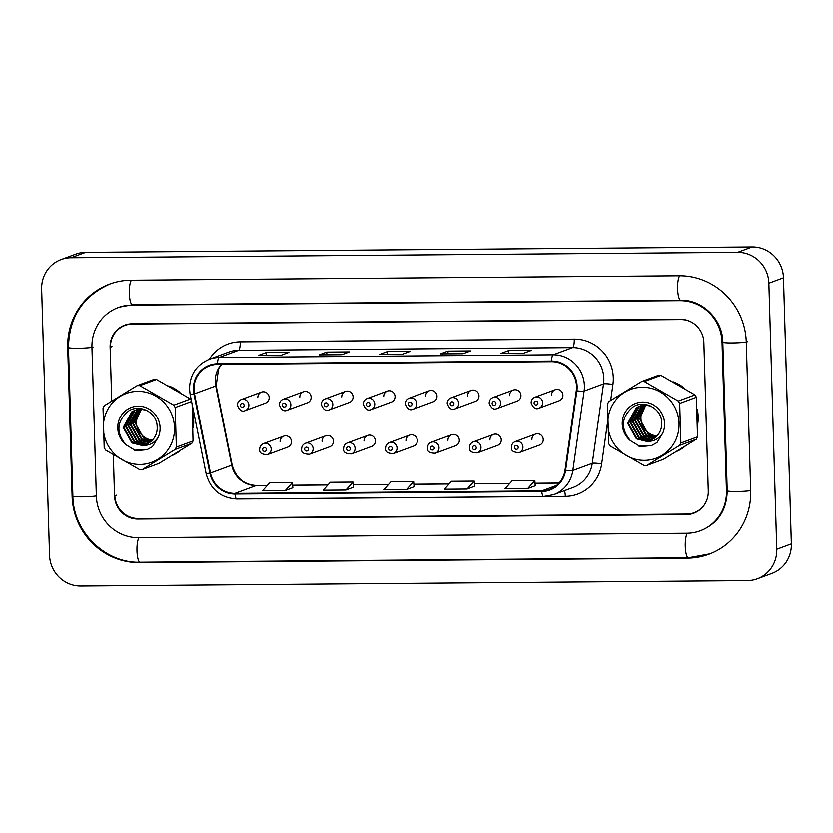 <?xml version="1.0" encoding="UTF-8"?>
<svg xmlns="http://www.w3.org/2000/svg" width="833" height="833" viewBox="0 0 833 833"><rect width="100%" height="100%" fill="white"/><g stroke="black" fill="none" stroke-linecap="round" stroke-linejoin="round"><path stroke-width="1.25" d="M325.713 435.784L305.419 443.281A5.862 5.664 69.7 0 1 313.135 448.737A5.862 5.664 69.7 0 1 309.48 454.277L329.774 446.769A5.862 5.664 -110.3 0 0 333.429 441.23A5.862 5.664 -110.3 0 0 325.713 435.784A5.862 5.664 -110.3 0 0 322.059 441.323M367.676 435.44L347.382 442.948A5.862 5.664 69.7 0 1 355.097 448.393A5.862 5.664 69.7 0 1 351.453 453.933L371.737 446.436A5.862 5.664 -110.3 0 0 375.391 440.886A5.862 5.664 -110.3 0 0 367.676 435.44A5.862 5.664 -110.3 0 0 364.031 440.98M409.638 435.097L389.355 442.604A5.862 5.664 69.7 0 1 397.06 448.05A5.862 5.664 69.7 0 1 393.415 453.589L413.709 446.092A5.862 5.664 -110.3 0 0 417.354 440.553A5.862 5.664 -110.3 0 0 409.638 435.097A5.862 5.664 -110.3 0 0 405.994 440.647M451.611 434.764L431.317 442.261A5.862 5.664 69.7 0 1 439.033 447.706A5.862 5.664 69.7 0 1 435.378 453.256L455.672 445.749A5.862 5.664 -110.3 0 0 459.327 440.209A5.862 5.664 -110.3 0 0 451.611 434.764A5.862 5.664 -110.3 0 0 447.956 440.303M493.573 434.42L473.279 441.917A5.862 5.664 69.7 0 1 480.995 447.373A5.862 5.664 69.7 0 1 477.351 452.913L497.634 445.405A5.862 5.664 -110.3 0 0 501.289 439.866A5.862 5.664 -110.3 0 0 493.573 434.42A5.862 5.664 -110.3 0 0 489.929 439.959M535.536 434.076L515.252 441.584A5.862 5.664 69.7 0 1 522.957 447.029A5.862 5.664 69.7 0 1 519.313 452.569L539.607 445.072A5.862 5.664 -110.3 0 0 543.251 439.522A5.862 5.664 -110.3 0 0 535.536 434.076A5.862 5.664 -110.3 0 0 531.891 439.616M283.751 436.128L263.457 443.625A5.862 5.664 69.7 0 1 271.173 449.081A5.862 5.664 69.7 0 1 267.518 454.62L287.812 447.113A5.862 5.664 -110.3 0 0 291.456 441.573A5.862 5.664 -110.3 0 0 283.751 436.128A5.862 5.664 -110.3 0 0 280.096 441.667M555.215 389.709L534.921 397.216A5.862 5.664 69.7 0 1 542.627 402.662A5.862 5.664 69.7 0 1 538.982 408.201L559.276 400.704A5.862 5.664 -110.3 0 0 562.921 395.165A5.862 5.664 -110.3 0 0 555.215 389.709A5.862 5.664 -110.3 0 0 551.561 395.259M513.243 390.052L492.949 397.56A5.862 5.664 69.7 0 1 500.664 403.005A5.862 5.664 69.7 0 1 497.02 408.545L517.314 401.048A5.862 5.664 -110.3 0 0 520.958 395.498A5.862 5.664 -110.3 0 0 513.243 390.052A5.862 5.664 -110.3 0 0 509.598 395.592M429.318 390.739L409.024 398.236A5.862 5.664 69.7 0 1 416.739 403.693A5.862 5.664 69.7 0 1 413.085 409.232L433.379 401.725A5.862 5.664 -110.3 0 0 437.023 396.185A5.862 5.664 -110.3 0 0 429.318 390.739A5.862 5.664 -110.3 0 0 425.663 396.279M387.345 391.073L367.061 398.58A5.862 5.664 69.7 0 1 374.767 404.026A5.862 5.664 69.7 0 1 371.122 409.576L391.416 402.068A5.862 5.664 -110.3 0 0 395.061 396.529A5.862 5.664 -110.3 0 0 387.345 391.073A5.862 5.664 -110.3 0 0 383.701 396.623M345.383 391.416L325.089 398.924A5.862 5.664 69.7 0 1 332.804 404.369A5.862 5.664 69.7 0 1 329.16 409.909L349.444 402.412A5.862 5.664 -110.3 0 0 353.098 396.872A5.862 5.664 -110.3 0 0 345.383 391.416A5.862 5.664 -110.3 0 0 341.738 396.966M303.42 391.76L283.126 399.267A5.862 5.664 69.7 0 1 290.842 404.713A5.862 5.664 69.7 0 1 287.187 410.252L307.481 402.756A5.862 5.664 -110.3 0 0 311.136 397.206A5.862 5.664 -110.3 0 0 303.42 391.76A5.862 5.664 -110.3 0 0 299.765 397.299M471.28 390.396L450.986 397.893A5.862 5.664 69.7 0 1 458.702 403.349A5.862 5.664 69.7 0 1 455.047 408.888L475.341 401.381A5.862 5.664 -110.3 0 0 478.996 395.842A5.862 5.664 -110.3 0 0 471.28 390.396A5.862 5.664 -110.3 0 0 467.625 395.935M261.447 392.104L241.164 399.601A5.862 5.664 69.7 0 1 248.869 405.057A5.862 5.664 69.7 0 1 245.225 410.596L265.519 403.089A5.862 5.664 -110.3 0 0 269.163 397.549A5.862 5.664 -110.3 0 0 261.447 392.104A5.862 5.664 -110.3 0 0 257.803 397.643M172.035 455.599A37.495 36.225 -110.3 0 0 180.553 450.393A37.495 36.225 -110.3 0 1 172.035 455.599M193.266 427.766A37.495 36.225 -110.3 0 0 193.693 420.811A37.495 36.225 -110.3 0 0 192.839 413.834A37.495 36.225 -110.3 0 1 193.693 420.811A37.495 36.225 -110.3 0 1 193.266 427.766M676.531 451.496A37.495 36.225 -110.3 0 0 685.049 446.28A37.495 36.225 -110.3 0 1 676.531 451.496M697.762 423.664A37.495 36.225 -110.3 0 0 698.189 416.708A37.495 36.225 -110.3 0 0 697.336 409.732A37.495 36.225 -110.3 0 1 698.189 416.708A37.495 36.225 -110.3 0 1 697.762 423.664M193.995 389.49A25 24.147 69.7 0 1 209.562 365.843A25 24.147 69.7 0 1 217.496 364.396L551.55 361.678A25 24.147 69.7 0 1 576.29 390.708L565.024 470.176A25 24.147 69.7 0 1 549.697 489.492A25 24.147 69.7 0 1 541.762 490.939L234.948 493.438A25 24.147 69.7 0 1 210.468 473.061L194.495 393.811A25 24.147 69.7 0 1 193.995 389.49M193.391 389.49A25.625 24.751 -110.3 0 0 193.902 393.926L209.874 473.175A25.625 24.751 -110.3 0 0 234.968 494.063L541.783 491.564A25.625 24.751 -110.3 0 0 565.628 470.281L576.894 390.812A25.625 24.751 -110.3 0 0 551.54 361.053L217.475 363.771A25.625 24.751 -110.3 0 0 193.391 389.49M114.85 495.802A23.439 22.637 -110.3 0 0 138.247 518.543L686.684 514.086A23.439 22.637 -110.3 0 0 694.118 512.722L695.628 512.16A23.439 22.637 -110.3 0 0 697.69 511.285M129.573 323.964A23.439 22.637 -110.3 0 0 126.554 324.828L125.044 325.391A23.439 22.637 -110.3 0 0 110.435 347.194M523.707 353.213L531.298 350.412L508.567 350.599L500.987 353.4L523.707 353.213M508.651 353.317L508.567 350.599M463.106 353.713L470.697 350.901L447.967 351.089L440.386 353.89L463.106 353.713M448.05 353.806L447.967 351.089M281.315 355.191L288.895 352.38L266.175 352.567L258.584 355.368L281.315 355.191M266.248 355.285L266.175 352.567M341.915 354.691L349.496 351.89L326.775 352.078L319.185 354.879L341.915 354.691M326.848 354.796L326.775 352.078M402.506 354.202L410.096 351.401L387.376 351.578L379.786 354.389L402.506 354.202M387.449 354.296L387.376 351.578M179.907 392.364A37.495 36.225 -110.3 0 0 168.724 385.918A37.495 36.225 -110.3 0 1 179.907 392.364M684.403 388.251A37.495 36.225 -110.3 0 0 673.22 381.816A37.495 36.225 -110.3 0 1 684.403 388.251M691.463 322.121A23.439 22.637 -110.3 0 0 680.905 319.57L132.478 324.037A23.439 22.637 -110.3 0 0 125.044 325.391M694.118 512.722A23.439 22.637 -110.3 0 0 703.146 506.443M527.726 488.596L535.234 485.816L534.859 480.631L512.128 480.818L505.006 488.784L527.726 488.596L534.859 480.631M345.924 490.075L353.057 482.109L330.326 482.297L323.204 490.262L345.924 490.075L353.442 487.274M285.334 490.564L292.841 487.794L292.456 482.609L269.736 482.786L262.603 490.752L285.334 490.564L292.456 482.609M467.126 489.086L474.258 481.13L451.528 481.307L444.406 489.273L467.126 489.086L474.633 486.285M406.525 489.585L414.116 486.774L413.657 481.62L390.927 481.807L383.805 489.762L406.525 489.585L413.657 481.62M386.918 363.021L410.138 362.824M326.317 363.511L349.537 363.323M265.717 364L288.936 363.813M447.519 362.522L470.739 362.334M508.12 362.032L531.339 361.845M353.057 482.109L353.442 487.295M474.258 481.13L474.643 486.316M113.33 455.005L114.537 495.916A23.439 22.637 -110.3 0 0 137.955 519.074L686.236 514.617A23.439 22.637 -110.3 0 0 693.67 513.253A23.439 22.637 -110.3 0 0 708.269 491.085L703.854 342.478A23.439 22.637 -110.3 0 0 680.436 319.32L132.166 323.787A23.439 22.637 -110.3 0 0 124.731 325.141A23.439 22.637 -110.3 0 0 110.133 347.309L111.726 401.069M726.449 490.939L722.034 342.332A42.181 40.744 -110.3 0 0 679.884 300.651L131.604 305.117A42.181 40.744 -110.3 0 0 118.224 307.554A42.181 40.744 -110.3 0 0 91.953 347.455L96.357 496.062A42.181 40.744 -110.3 0 0 138.507 537.743L686.788 533.287A42.181 40.744 -110.3 0 0 700.168 530.84A42.181 40.744 -110.3 0 0 726.449 490.939L727.209 490.658M768.849 283.199A31.248 30.186 -110.3 0 0 737.621 252.326L71.024 257.741A31.248 30.186 -110.3 0 0 61.111 259.552A31.248 30.186 -110.3 0 0 41.65 289.113L49.543 555.205A31.248 30.186 -110.3 0 0 80.77 586.078L747.368 580.653A31.248 30.186 -110.3 0 0 757.28 578.841A31.248 30.186 -110.3 0 0 776.752 549.291L768.849 283.199L783.457 277.795A31.248 30.186 -110.3 0 0 752.23 246.922L85.632 252.347A31.248 30.186 -110.3 0 0 75.72 254.159L61.111 259.552M757.28 578.841L771.889 573.448A31.248 30.186 -110.3 0 0 791.35 543.887L783.457 277.795M689.807 513.836A23.439 22.637 -110.3 0 0 694.607 512.878M125.679 324.818A23.439 22.637 -110.3 0 0 122.159 326.703M746.274 342.134A67.181 64.891 -110.3 0 0 679.145 275.754L130.864 280.211A67.181 64.891 -110.3 0 0 109.55 284.115A67.181 64.891 -110.3 0 0 67.712 347.653L72.117 496.26A67.181 64.891 -110.3 0 0 139.246 562.65L687.527 558.183A67.181 64.891 -110.3 0 0 708.841 554.289A67.181 64.891 -110.3 0 0 750.689 490.741L746.274 342.134M141.756 409.336A17.857 17.254 -110.3 0 0 137.466 428.058A17.857 17.254 -110.3 0 0 152.429 440.126M140.017 464.481A36.714 35.465 -110.3 0 0 174.534 427.621A36.714 35.465 -110.3 0 0 137.851 391.343A36.714 35.465 -110.3 0 0 103.334 428.204A36.714 35.465 -110.3 0 0 140.017 464.481M191.371 400.496A42.181 40.744 -110.3 0 0 190.455 398.997L156.469 379.463L139.798 385.627A42.181 40.744 -110.3 0 0 138.455 385.617A42.181 40.744 -110.3 0 0 137.112 385.648L104.302 405.723A42.181 40.744 -110.3 0 0 103.042 408.118L104.208 447.727A42.181 40.744 -110.3 0 0 105.624 450.101L139.611 469.635A42.181 40.744 -110.3 0 0 140.944 469.645A42.181 40.744 -110.3 0 0 142.287 469.614L158.957 463.45L191.767 443.375A42.181 40.744 -110.3 0 0 193.037 440.98L192.142 404.338M191.767 443.375L175.097 449.539L142.287 469.614M175.097 449.539A42.181 40.744 -110.3 0 0 176.367 447.144L193.037 440.98M191.569 401.475L175.19 407.535L176.367 447.144M175.19 407.535A42.181 40.744 -110.3 0 0 173.774 405.161L190.455 398.997M139.798 385.627L173.774 405.161M156.469 379.463A42.181 40.744 -110.3 0 0 155.125 379.452A42.181 40.744 -110.3 0 0 153.793 379.484L137.112 385.648M141.246 409.315L135.248 423.018L143.963 438.491L151.689 440.865M137.809 409.284L140.152 409.138M139.892 409.347L132.843 423.903L141.558 439.387L150.627 441.761M140.225 409.326L133.447 423.685L142.151 439.168L150.898 441.552M139.684 408.795L138.84 409.295M138.57 409.472L130.427 424.799L139.142 440.272L149.534 442.552M140.006 408.732L139.163 409.242M138.892 409.43L131.031 424.57L139.746 440.053L149.815 442.365M139.621 408.618L137.882 409.472M138.424 409.107L137.56 409.534M137.278 409.69L128.022 425.684L136.737 441.167L145.265 443.552L148.409 443.239M139.923 408.514L139.028 408.888M137.591 409.628L128.626 425.465L137.341 440.949L145.869 443.333L148.691 443.083M137.206 409.513L136.31 409.867M136.018 410.003L134.217 410.95L125.616 426.579L134.332 442.063L142.859 444.447L147.243 443.833M137.507 409.399L136.622 409.774M136.331 409.919L134.821 410.731L126.22 426.35L134.936 441.834L143.463 444.218L147.535 443.697M145.952 410.055L140.6 409.315L134.8 410.398L131.812 411.846L123.211 427.464L131.916 442.948L141.391 445.311A17.857 17.254 -110.3 0 0 146.087 444.312A17.857 17.254 -110.3 0 0 157.145 426.298C156.968 412.47 139.694 403.547 128.542 411.065C116.703 421.154 115.797 432.358 125.814 444.666L135.8 450.747L146.993 449.695L152.481 446.707L158.239 437.283A21.825 21.085 -110.3 0 0 149.18 409.128A21.825 21.085 -110.3 0 0 121.295 415.48A21.825 21.085 -110.3 0 0 125.814 444.666M141.204 409.097L134.8 410.398M135.102 410.294L132.416 411.627L123.805 427.246L132.52 442.729L141.048 445.114L146.337 444.218M158.239 437.283C154.147 443.406 148.524 446.082 141.391 445.311M134.228 450.216L146.962 449.716M646.252 405.234A17.857 17.254 -110.3 0 0 641.962 423.945A17.857 17.254 -110.3 0 0 656.925 436.023M644.513 460.378A36.714 35.465 -110.3 0 0 679.03 423.518A36.714 35.465 -110.3 0 0 642.347 387.241A36.714 35.465 -110.3 0 0 607.83 424.101A36.714 35.465 -110.3 0 0 644.513 460.378M641.608 381.545L608.798 401.621A42.181 40.744 -110.3 0 0 607.528 404.015L608.704 443.625A42.181 40.744 -110.3 0 0 610.12 445.999L644.107 465.532A42.181 40.744 -110.3 0 0 645.44 465.543A42.181 40.744 -110.3 0 0 646.783 465.501L663.453 459.337L696.263 439.262A42.181 40.744 -110.3 0 0 697.533 436.867L696.357 397.268A42.181 40.744 -110.3 0 0 694.951 394.894L660.965 375.36A42.181 40.744 -110.3 0 0 659.621 375.35A42.181 40.744 -110.3 0 0 658.278 375.381L641.608 381.545A42.181 40.744 -110.3 0 1 642.951 381.514A42.181 40.744 -110.3 0 1 644.294 381.524L678.27 401.058L694.951 394.894M696.263 439.262L679.593 445.426L646.783 465.501M679.593 445.426A42.181 40.744 -110.3 0 0 680.863 443.031L697.533 436.867M696.357 397.268L679.686 403.432L680.863 443.031M679.686 403.432A42.181 40.744 -110.3 0 0 678.27 401.058M645.742 405.213L639.744 418.905L648.459 434.389L656.185 436.752M645.45 404.484L644.648 405.036M644.388 405.234L637.339 419.801L646.054 435.284L655.123 437.658M644.721 405.223L637.932 419.582L646.647 435.055L655.394 437.44M644.18 404.692L643.336 405.192M643.055 405.369L634.923 420.696L643.638 436.169L654.03 438.45M644.503 404.63L643.659 405.14M643.388 405.327L635.527 420.467L644.242 435.951L654.311 438.262M644.117 404.515L643.222 404.88M642.92 405.005L642.056 405.432M641.774 405.588L632.518 421.581L641.233 437.065L649.761 439.449L652.905 439.137M644.409 404.411L643.524 404.786M643.232 404.921L642.368 405.359M642.087 405.525L633.122 421.363L641.837 436.836L650.365 439.23L653.187 438.981M645.408 404.484L640.806 405.765M640.515 405.9L638.713 406.848L630.112 422.477L638.828 437.95L647.356 440.345L651.729 439.73M642.004 405.296L641.118 405.671M640.827 405.806L639.317 406.629L630.716 422.248L639.421 437.731L647.949 440.116L652.031 439.595M650.448 405.952L645.096 405.213L639.296 406.296L636.308 407.743L627.697 423.362L636.412 438.845L645.887 441.198A17.857 17.254 -110.3 0 0 650.583 440.199A17.857 17.254 -110.3 0 0 661.641 422.185C661.464 408.368 644.19 399.444 633.028 406.962C621.199 417.052 620.283 428.256 630.31 440.563L640.296 446.644L651.489 445.593L656.977 442.604L662.735 433.181A21.825 21.085 -110.3 0 0 653.666 405.025A21.825 21.085 -110.3 0 0 625.791 411.367A21.825 21.085 -110.3 0 0 630.31 440.563M645.69 404.994L639.296 406.296M639.598 406.192L636.901 407.514L628.301 423.143L637.016 438.616L645.544 441.011L650.833 440.105M662.735 433.181C658.643 439.303 653.02 441.979 645.887 441.198M660.965 375.36L644.294 381.524M638.724 446.113L651.458 445.603M221.453 364.365A25 24.147 -110.3 0 0 215.237 381.639A25 24.147 -110.3 0 0 215.737 385.96L231.709 465.21A25 24.147 -110.3 0 0 256.189 485.587L267.31 485.493M209.302 359.283A39.057 37.735 69.7 0 1 240.216 341.832L574.27 339.114A7.809 1.905 -90.5 0 1 572.604 347.6L238.55 350.318A31.248 30.186 -110.3 0 0 228.638 352.13L209.218 359.315A31.248 30.186 69.7 0 1 219.131 357.503A7.809 1.905 89.5 0 0 217.475 363.771M574.27 339.114A39.057 37.735 69.7 0 1 613.307 377.713A39.057 37.735 69.7 0 1 612.932 384.471L610.662 400.444M603.831 378.474A31.248 30.186 -110.3 0 0 572.604 347.6L553.185 354.785A31.248 30.186 69.7 0 1 584.11 391.062L572.844 470.53A31.248 30.186 69.7 0 1 553.685 494.687L573.104 487.503A31.248 30.186 -110.3 0 0 592.263 463.356L603.529 383.888A31.248 30.186 -110.3 0 0 603.831 378.474M209.218 359.315C196.39 364.854 189.82 374.767 189.518 389.032L190.143 394.394L193.902 393.926M236.957 498.988A7.809 1.905 -90.5 0 1 236.791 499.019A7.809 1.905 -90.5 0 1 234.968 494.063M541.783 491.564A7.809 1.905 89.5 0 0 543.605 496.53L553.685 494.687M565.628 470.281A7.809 0.989 8.1 0 0 572.844 470.53L592.263 463.356A7.809 0.989 -171.9 0 1 601.665 463.939A39.057 37.735 69.7 0 1 565.315 496.395L258.501 498.894A39.057 37.735 69.7 0 1 256.699 498.863M190.143 394.394L206.115 473.644L209.874 473.175M576.894 390.812A7.809 0.989 8.1 0 0 584.11 391.062L603.529 383.888A7.809 0.989 -171.9 0 1 612.932 384.471M551.54 361.053A7.809 1.905 -90.5 0 1 553.185 354.785L219.131 357.503L238.55 350.318A7.809 1.905 -90.5 0 0 240.216 341.832M607.403 423.435L601.665 463.939M680.905 319.57L681.529 319.341M132.478 324.037L133.176 323.777M564.462 490.699A7.809 1.905 -90.5 0 1 565.315 496.395M541.762 490.939L556.663 485.431M194.495 393.811L215.737 385.96A14.057 0.583 168.6 0 0 216.163 385.721L232.136 464.97A14.057 0.583 168.6 0 1 231.709 465.21L210.468 473.061M234.948 493.438L256.189 485.587A14.057 3.436 -90.5 0 1 256.491 485.524L267.362 485.441M292.654 485.285L327.91 485.004M353.254 484.796L388.511 484.514M413.855 484.306L449.112 484.015M474.456 483.806L509.713 483.525M535.057 483.317L559.047 483.119M240.352 405.463A1.958 1.885 -110.3 0 0 242.299 407.399A1.958 1.885 -110.3 0 0 244.142 405.432A1.958 1.885 -110.3 0 0 242.184 403.505A1.958 1.885 -110.3 0 0 240.352 405.463M266.435 449.456A1.958 1.885 -110.3 0 0 264.478 447.529A1.958 1.885 -110.3 0 0 262.645 449.487A1.958 1.885 -110.3 0 0 264.592 451.413A1.958 1.885 -110.3 0 0 266.435 449.456M679.728 275.754A12.495 3.051 89.5 0 0 677.645 289.509A12.495 3.051 89.5 0 0 680.759 300.286C702.188 299.443 722.711 319.497 722.805 342.186L727.209 490.793C726.74 510.046 718.108 523.259 701.313 530.423M747.42 341.717A12.495 1.062 178.3 0 1 733.779 342.915A12.495 1.062 178.3 0 1 722.805 342.186M750.679 490.606A12.495 1.062 178.3 0 1 736.643 491.543A12.495 1.062 178.3 0 1 727.209 490.793M709.976 553.872L688.402 557.818A12.495 3.051 -90.5 0 1 685.267 546.438A12.495 3.051 -90.5 0 1 687.381 533.276M688.402 557.818L140.121 562.275A12.495 3.051 -90.5 0 1 136.987 550.894A12.495 3.051 -90.5 0 1 139.101 537.743M140.121 562.275C105.125 563.441 73.054 531.746 72.888 496.114A12.495 1.062 -1.7 0 0 82.342 496.864A12.495 1.062 -1.7 0 0 96.357 495.927M110.695 283.689C83.165 295.611 69.097 316.884 68.473 347.507A12.495 1.062 -1.7 0 0 77.938 348.256A12.495 1.062 -1.7 0 0 93.088 347.038M131.458 280.211A12.495 3.051 89.5 0 0 129.365 293.966A12.495 3.051 89.5 0 0 132.478 304.743L680.759 300.286M752.23 246.922L737.621 252.326M791.35 543.887L776.752 549.291M85.632 252.347L71.024 257.741M687.766 514.044L686.236 514.617M139.413 518.532L137.955 519.074M116.433 495.219L114.537 495.916M112.028 346.611L110.133 347.309M688.537 557.808L687.527 558.183M140.256 562.275L139.246 562.65M72.877 495.979L72.117 496.26M68.473 347.371L67.712 347.653M722.794 342.051L722.034 342.332M680.894 300.276L679.884 300.651M132.614 304.743L131.604 305.117M282.314 405.13A1.958 1.885 -110.3 0 0 284.272 407.056A1.958 1.885 -110.3 0 0 286.104 405.098A1.958 1.885 -110.3 0 0 284.147 403.162A1.958 1.885 -110.3 0 0 282.314 405.13M324.276 404.786A1.958 1.885 -110.3 0 0 326.234 406.712A1.958 1.885 -110.3 0 0 328.067 404.755A1.958 1.885 -110.3 0 0 326.12 402.818A1.958 1.885 -110.3 0 0 324.276 404.786M366.249 404.442A1.958 1.885 -110.3 0 0 368.196 406.369A1.958 1.885 -110.3 0 0 370.029 404.411A1.958 1.885 -110.3 0 0 368.082 402.485A1.958 1.885 -110.3 0 0 366.249 404.442M408.212 404.099A1.958 1.885 -110.3 0 0 410.159 406.035A1.958 1.885 -110.3 0 0 412.002 404.067A1.958 1.885 -110.3 0 0 410.044 402.141A1.958 1.885 -110.3 0 0 408.212 404.099M308.397 449.112A1.958 1.885 -110.3 0 0 306.45 447.186A1.958 1.885 -110.3 0 0 304.607 449.143A1.958 1.885 -110.3 0 0 306.565 451.08A1.958 1.885 -110.3 0 0 308.397 449.112M350.36 448.779A1.958 1.885 -110.3 0 0 348.413 446.842A1.958 1.885 -110.3 0 0 346.58 448.81A1.958 1.885 -110.3 0 0 348.527 450.736A1.958 1.885 -110.3 0 0 350.36 448.779M392.333 448.435A1.958 1.885 -110.3 0 0 390.375 446.509A1.958 1.885 -110.3 0 0 388.542 448.466A1.958 1.885 -110.3 0 0 390.49 450.393A1.958 1.885 -110.3 0 0 392.333 448.435M450.174 403.755A1.958 1.885 -110.3 0 0 452.132 405.692A1.958 1.885 -110.3 0 0 453.964 403.724A1.958 1.885 -110.3 0 0 452.017 401.798A1.958 1.885 -110.3 0 0 450.174 403.755M492.147 403.422A1.958 1.885 -110.3 0 0 494.094 405.348A1.958 1.885 -110.3 0 0 495.927 403.391A1.958 1.885 -110.3 0 0 493.979 401.454A1.958 1.885 -110.3 0 0 492.147 403.422M534.109 403.078A1.958 1.885 -110.3 0 0 536.056 405.005A1.958 1.885 -110.3 0 0 537.899 403.047A1.958 1.885 -110.3 0 0 535.942 401.121A1.958 1.885 -110.3 0 0 534.109 403.078M434.295 448.092A1.958 1.885 -110.3 0 0 432.337 446.165A1.958 1.885 -110.3 0 0 430.505 448.123A1.958 1.885 -110.3 0 0 432.462 450.049A1.958 1.885 -110.3 0 0 434.295 448.092M476.257 447.748A1.958 1.885 -110.3 0 0 474.31 445.822A1.958 1.885 -110.3 0 0 472.467 447.779A1.958 1.885 -110.3 0 0 474.425 449.716A1.958 1.885 -110.3 0 0 476.257 447.748M518.23 447.404A1.958 1.885 -110.3 0 0 516.273 445.478A1.958 1.885 -110.3 0 0 514.44 447.436A1.958 1.885 -110.3 0 0 516.387 449.372A1.958 1.885 -110.3 0 0 518.23 447.404M206.115 473.644C210.468 489.523 220.693 497.978 236.791 499.019L543.605 496.53M232.136 464.97C235.864 477.965 243.975 484.816 256.491 485.524M292.654 485.233L327.963 484.952M353.254 484.744L388.563 484.452M413.855 484.254L449.154 483.963M474.446 483.754L509.754 483.473M535.046 483.265L559.089 483.067M216.163 385.721L218.621 368.655L221.599 364.365M402.578 354.181L379.921 354.358M341.978 354.671L319.32 354.858M281.377 355.16L258.719 355.347M463.179 353.681L440.522 353.869M523.78 353.192L501.122 353.379M245.225 410.596C241.976 412.127 239.373 410.336 237.395 405.234C237.447 402.547 238.707 400.673 241.164 399.601M263.457 443.625C261 444.697 259.74 446.571 259.688 449.258C259.105 452.798 261.708 454.589 267.518 454.62M119.358 307.138L132.478 304.743M72.888 496.114L68.473 347.507M287.187 410.252C283.949 411.783 281.335 409.992 279.357 404.89C279.409 402.204 280.669 400.329 283.126 399.267M329.16 409.909C325.911 411.44 323.298 409.649 321.33 404.546C321.382 401.87 322.631 399.986 325.089 398.924M371.122 409.576C367.874 411.096 365.271 409.305 363.292 404.203C363.344 401.527 364.604 399.653 367.061 398.58M413.085 409.232C409.846 410.752 407.233 408.972 405.255 403.87C405.307 401.183 406.566 399.309 409.024 398.236M305.419 443.281C302.962 444.353 301.702 446.228 301.65 448.914C301.067 452.454 303.681 454.245 309.48 454.277M347.382 442.948C344.924 444.01 343.675 445.884 343.623 448.571C343.029 452.121 345.643 453.902 351.453 453.933M389.355 442.604C386.897 443.666 385.637 445.551 385.585 448.227C385.002 451.778 387.605 453.569 393.415 453.589M642.305 405.182L641.702 405.411M455.047 408.888C451.809 410.419 449.195 408.628 447.217 403.526C447.279 400.84 448.529 398.965 450.986 397.893M497.02 408.545C493.771 410.075 491.168 408.285 489.19 403.182C489.242 400.496 490.491 398.622 492.949 397.56M538.982 408.201C535.744 409.732 533.13 407.941 531.152 402.839C531.204 400.163 532.464 398.289 534.921 397.216M431.317 442.261C428.86 443.333 427.6 445.207 427.548 447.883C426.965 451.434 429.568 453.225 435.378 453.256M473.279 441.917C470.822 442.989 469.573 444.864 469.52 447.55C468.927 451.09 471.54 452.881 477.351 452.913M515.252 441.584C512.795 442.646 511.535 444.52 511.483 447.206C510.889 450.747 513.503 452.538 519.313 452.569"/></g></svg>
